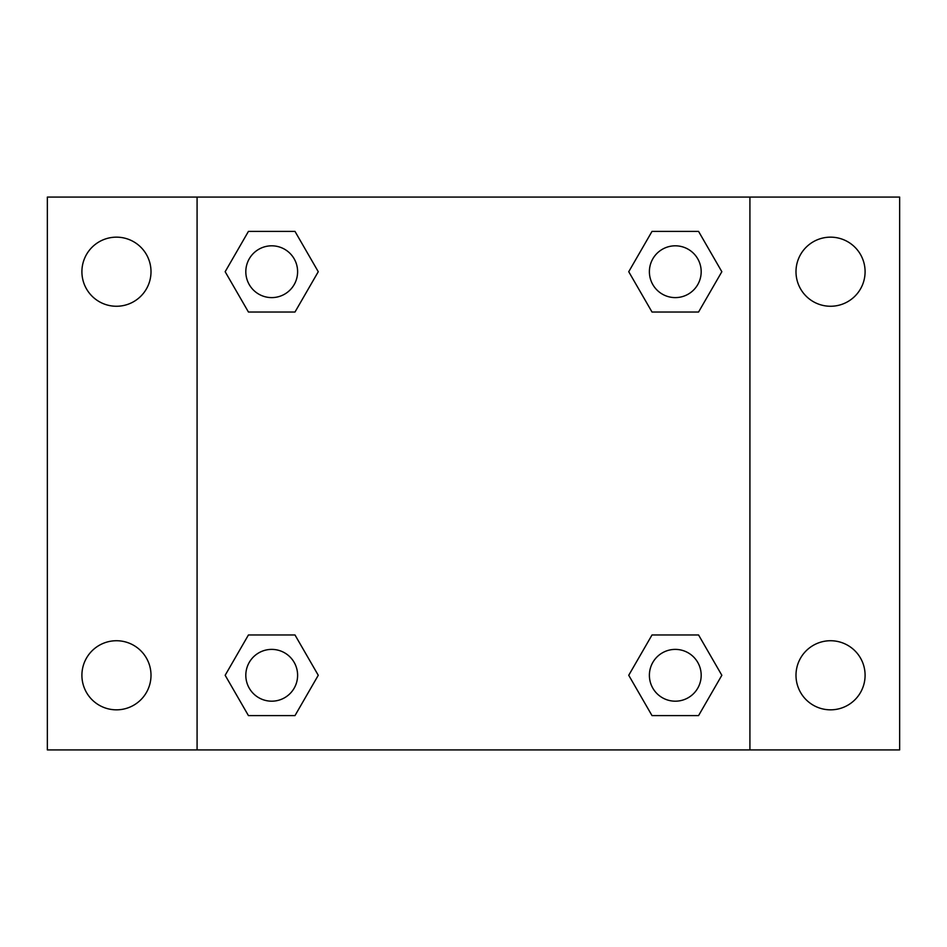 <?xml version="1.0" encoding="UTF-8"?>
<svg xmlns="http://www.w3.org/2000/svg" width="947" height="947" viewBox="0 0 947 947"><rect width="100%" height="100%" fill="white"/><g stroke="black" fill="none" stroke-linecap="round" stroke-linejoin="round"><path stroke-width="1.42" d="M116.457 709.836A34.554 34.554 0 0 0 146.383 658.011A34.554 34.554 0 0 0 86.532 658.011A34.554 34.554 0 0 0 116.457 709.836M830.543 709.836A34.554 34.554 0 0 0 860.468 658.011A34.554 34.554 0 0 0 800.617 658.011A34.554 34.554 0 0 0 830.543 709.836M830.543 306.26A34.554 34.554 0 0 0 860.468 254.435A34.554 34.554 0 0 0 800.617 254.435A34.554 34.554 0 0 0 830.543 306.26M116.457 306.26A34.554 34.554 0 0 0 146.383 254.435A34.554 34.554 0 0 0 86.532 254.435A34.554 34.554 0 0 0 116.457 306.26M899.65 749.917L47.35 749.917L47.35 197.083L899.65 197.083L899.65 749.917M248.434 634.975L294.99 634.975L318.263 675.282L294.99 715.601L248.434 715.601L225.161 675.282L248.434 634.975L294.99 634.975L248.434 634.975M652.01 231.399L698.566 231.399L721.839 271.718L698.566 312.025L652.01 312.025L628.737 271.718L652.01 231.399L698.566 231.399L652.01 231.399M197.083 749.917L197.083 197.083M749.917 197.083L749.917 749.917M248.434 231.399L294.99 231.399L318.263 271.718L294.99 312.025L248.434 312.025L225.161 271.718L248.434 231.399L294.99 231.399L248.434 231.399M652.01 634.975L698.566 634.975L721.839 675.282L698.566 715.601L652.01 715.601L628.737 675.282L652.01 634.975L698.566 634.975L652.01 634.975M698.566 715.601L652.01 715.601L698.566 715.601M701.182 675.282A25.889 25.889 0 0 0 662.344 652.862A25.889 25.889 0 0 0 662.344 697.714A25.889 25.889 0 0 0 701.182 675.282M294.99 715.601L248.434 715.601L294.99 715.601M297.607 675.282A25.889 25.889 0 0 0 258.768 652.862A25.889 25.889 0 0 0 258.768 697.714A25.889 25.889 0 0 0 297.607 675.282M698.566 312.025L652.01 312.025L698.566 312.025M701.182 271.718A25.889 25.889 0 0 0 662.344 249.286A25.889 25.889 0 0 0 662.344 294.138A25.889 25.889 0 0 0 701.182 271.718M294.99 312.025L248.434 312.025L294.99 312.025M297.607 271.718A25.889 25.889 0 0 0 258.768 249.286A25.889 25.889 0 0 0 258.768 294.138A25.889 25.889 0 0 0 297.607 271.718"/></g></svg>
